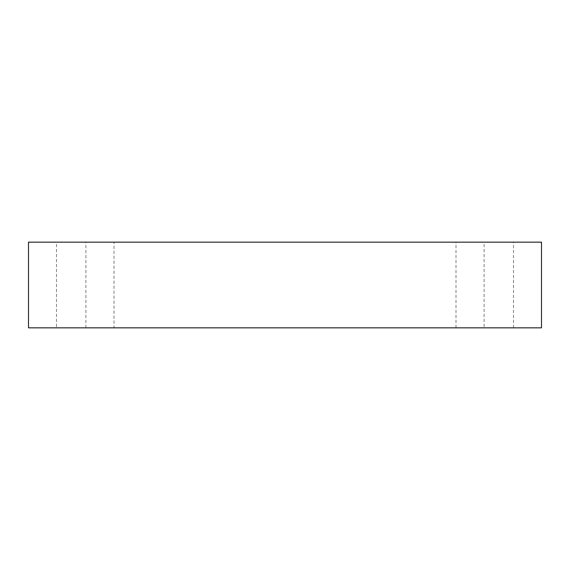 <?xml version="1.0" encoding="UTF-8"?>
<svg xmlns="http://www.w3.org/2000/svg" width="570" height="570" viewBox="0 0 570 570"><rect width="100%" height="100%" fill="white"/><g stroke="black" fill="none" stroke-linecap="round" stroke-linejoin="round"><path stroke-width="0.43" stroke-dasharray="2.85 2.14" d="M484.108 327.843L513.52 327.843L484.108 327.843L484.108 242.207L513.52 242.207L484.108 242.207M513.52 327.843L513.52 242.207M56.48 327.843L85.892 327.843L56.48 327.843L56.48 242.207L85.892 242.207L56.48 242.207M85.892 327.843L85.892 242.207M114 327.843L456 327.843L114 327.843L114 242.207L456 242.207L114 242.207M456 327.843L456 242.207M28.5 327.843L541.5 327.843M28.5 242.157L541.5 242.157"/><path stroke-width="0.85" d="M541.5 327.843L28.5 327.843L28.5 242.157L541.5 242.157L541.5 327.843"/></g></svg>

